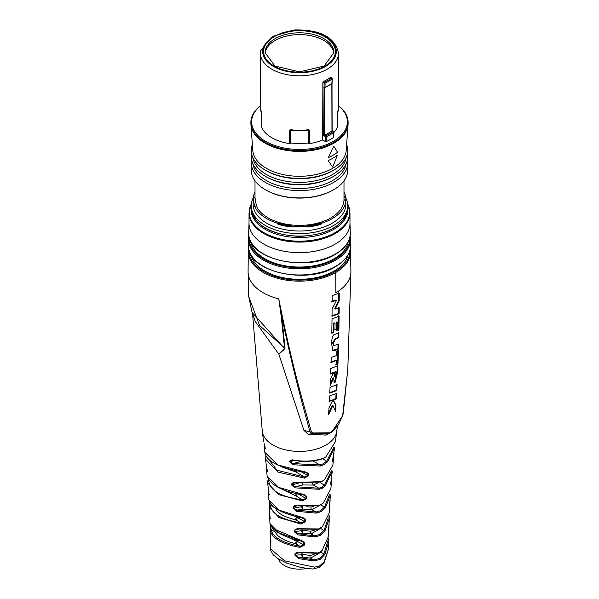 <?xml version="1.0" encoding="UTF-8"?>
<svg xmlns="http://www.w3.org/2000/svg" width="599" height="599" viewBox="0 0 599 599"><rect width="100%" height="100%" fill="white"/><g stroke="black" fill="none" stroke-linecap="round" stroke-linejoin="round"><path stroke-width="0.9" d="M314.662 567.163A3.736 2.306 92.3 0 1 312.581 569.05L301.117 567.53L286.771 563.127L278.303 558.86L273.264 554.824L270.681 550.354L270.486 548.804L284.697 560.881L314.662 567.163L319.993 565.703L324.209 561.652L328.514 548.864L328.596 542.252L324.815 554.554L320.023 559.459L313.734 560.956L298.497 558.597L294.978 555.34L294.948 553.738L298.377 552.241L317.755 552.937L320.098 552.098L322.202 550.376L328.716 535.791M328.581 541.226A0.749 0.464 177.8 0 0 328.581 541.204L328.417 538.681L328.581 541.204A0.749 0.464 177.8 0 0 327.915 540.77M329.121 515.275L329.24 518.607L324.883 531.081L320.405 535.416L314.722 536.944L297.838 534.87L294.319 531.717L294.259 530.257L297.576 528.752L318.556 528.924L322.487 526.656L329.517 512.31L329.457 505.631L330.483 494.871L325.362 507.81L321.206 511.606L316.145 513.133L296.61 511.284L293.143 508.229L293.068 506.971L296.228 505.466L319.776 505.129L323.19 503.16L330.895 488.724L331.307 483.251L330.685 484.643L330.82 482.652L332.318 471.046L325.287 485.796L322.442 488.148L319.252 489.286L294.858 487.848L291.473 484.861L291.399 483.999L294.394 482.517L321.423 481.618L324.314 479.949L332.857 465.213L333.418 459.553L333.066 461.657L332.475 461.784L332.632 460.017L334.744 447.326L327.518 461.851L324.126 464.614L320.278 466.037L292.641 464.742L289.287 461.252A0.749 0.479 -5.8 0 0 290.028 461.088L290.657 460.114L292.095 459.972M289.287 461.252L292.102 459.807C303.371 461.941 313.831 461.417 323.505 458.25L325.871 456.887L335.418 441.62M329.787 506.791L329.645 503.999M328.641 527.749L328.836 530.639L329.24 518.599M328.529 530.212A0.749 0.509 -178.7 0 1 328.836 530.639L328.499 531.186A0.749 0.442 1.5 0 0 328.499 531.051M322.202 550.376L328.709 535.85L328.499 531.186M280.602 534.016L296.206 540.972L296.206 539.916M284.81 513.044L296.206 516.697M301.896 553.132L301.896 554.659A1.872 1.078 180 0 1 302.922 554.36L310.185 555.513L316.504 553.454M301.896 529.681L301.896 530.647A1.872 1.078 180 0 1 302.922 530.347L310.641 531.268L315.86 529.703M306.516 506.776L311.091 506.994L313.883 506.484M329.457 505.631A0.749 0.457 2.8 0 0 329.465 505.556L330.154 500.247M329.75 507.39A0.749 0.524 -175.7 0 0 329.405 506.919M331.18 484.374A0.749 0.532 -171.6 0 0 330.753 483.835M333.793 447.288L326.784 461.028L323.595 463.648L319.971 464.966L292.918 463.596L290.088 461.657L290.028 461.088L292.462 460.129M270.299 536.03A0.749 0.689 175.1 0 0 270.306 536.068L270.486 548.804M269.52 512.549A0.749 0.674 172.4 0 0 269.52 512.602L269.939 523.556L279.471 533.177L302.375 541.009L304.412 542.799L304.352 545.127L299.844 547.381C281.867 543.974 271.976 538.261 270.164 530.242L270.501 525.585M268.075 488.335L268.831 492.977L268.824 499.813L279.246 510.213L303.281 517.806L305.333 519.558L305.22 521.736L300.908 524.043L278.917 517.506L269.213 506.776L269.251 505.766A0.749 0.681 7.3 0 1 270.127 505.092L269.909 502.905M266.098 464.764L267.206 470.028L266.869 471.683L266.63 470.462L267.117 476.033L278.662 487.406L304.689 494.864L306.733 496.564L306.591 498.555L302.502 500.929L278.565 494.624L267.671 482.914L267.82 480.907A0.749 0.666 13.4 0 1 268.674 480.256L268.637 479.859M266.413 466.366A0.749 0.651 163.2 0 0 266.435 466.471L265.544 459.156L278.011 472.117L304.562 478.114L304.539 476.984L277.038 470.29L266.443 456.423M264.174 443.687A0.749 0.636 158.3 0 0 264.204 443.814L265.192 447.872L264.698 448.606L264.174 446.614L264.825 452.357L277.936 465.004L306.553 472.267L308.575 473.906L308.418 475.673L304.562 478.114M268.824 499.776L268.824 499.813C271.804 508.109 283.215 514.197 303.072 518.083L303.004 518.023M269.273 505.563L269.625 502.426L269.475 512.07M267.109 475.943L267.117 476.025C270.673 485.377 283.132 491.742 304.479 495.141L304.404 495.074M267.888 480.6L268.15 479.095M270.284 535.723L270.164 530.242A0.749 0.689 2.3 0 1 271.055 529.561L270.711 525.952M302.375 541.009L272.762 528.468M302.218 541.279L303.76 542.664L303.7 544.993L299.979 546.266C282.466 542.874 272.822 537.303 271.055 529.561L275.473 532.114A1.872 1.67 160.9 0 0 276.798 531.815M304.412 542.799A0.749 0.442 -178.4 0 1 303.76 542.664L300.983 541.062M304.352 545.127A0.749 0.442 -178.5 0 1 303.7 544.993L297.254 541.271A1.872 1.078 0 0 0 296.206 540.972L295.562 543.712A1.872 1.078 120 0 0 297.254 541.271L297.254 540.186M299.844 547.381L299.979 546.266L295.562 543.712C284.023 540.702 277.322 536.831 275.473 532.114A1.872 1.078 -60 0 0 276.364 531.53M270.156 530.579L270.493 525.66A0.749 0.419 -1.4 0 0 270.613 525.885M303.281 517.806L304.659 519.408L304.554 521.594L301.005 522.92C281.687 519.7 271.399 513.755 270.127 505.092L275.375 508.124M303.139 518.06L303.97 518.382M305.333 519.558A0.749 0.457 -177.2 0 1 304.659 519.408L302.083 517.925M305.22 521.736A0.749 0.457 -177.3 0 1 304.554 521.594L297.254 517.379A1.872 1.078 0 0 0 296.206 517.072L295.607 519.805A1.872 1.078 120 0 0 297.254 517.379L297.254 516.952M300.908 524.043L301.005 522.92L295.607 519.805C284.061 516.982 277.367 513.118 275.518 508.207M304.689 494.864L306.037 496.406L305.894 498.405L302.54 499.806C280.721 496.945 269.438 490.424 268.674 480.256L269.116 480.51M304.554 495.103L305.4 495.41M306.733 496.564A0.749 0.464 -176 0 1 306.037 496.406L303.656 495.036M306.591 498.555A0.749 0.464 -176.1 0 1 305.894 498.405L298.706 494.25M302.502 500.929L302.54 499.806L295.651 495.83L296.108 493.718M276.888 486.673L295.651 495.83A1.872 1.078 120 0 0 297.179 493.95M306.433 472.491L307.849 473.749L307.691 475.509L304.539 476.984L295.696 471.885L295.884 471.114M308.575 473.906A0.749 0.472 -174.8 0 1 307.849 473.749L305.67 472.484M308.418 475.673A0.749 0.472 -174.9 0 1 307.691 475.509L301.746 472.079M281.552 466.838L295.696 471.885A1.872 1.078 120 0 0 296.55 471.241M324.209 561.652A3.736 1.58 32.3 0 1 324.171 562.521M306.478 568.481A21.212 12.242 180 0 1 278.617 559.054M270.673 539.721A0.749 0.442 179 0 1 270.666 539.654L270.306 536.068A0.749 0.689 175.1 0 0 270.306 536.112M270.703 541.324A0.749 0.442 179.1 0 1 270.696 541.264L270.666 539.654A0.749 0.442 179 0 1 270.673 539.594M271.197 541.915L270.621 542.312L270.696 541.256A0.749 0.442 179.1 0 1 270.696 541.189M270.419 542.38A0.749 0.704 -5.2 0 1 270.681 541.825M269.999 516.248A0.749 0.449 177.7 0 1 269.984 516.181L269.52 512.602A0.749 0.674 172.4 0 0 269.528 512.647M270.059 517.708A0.749 0.449 177.8 0 1 270.044 517.648L269.984 516.181A0.749 0.449 177.7 0 1 269.992 516.113M270.546 518.217L269.999 518.614L270.044 517.641A0.749 0.449 177.8 0 1 270.052 517.573M269.775 518.667A0.749 0.696 -7.4 0 1 270.052 518.083M268.906 494.235A0.749 0.457 176.6 0 1 268.891 494.16L268.869 495.051L269.37 494.662M268.584 495.103A0.749 0.689 -11.7 0 1 268.906 494.467M267.206 470.028A0.749 0.472 175.3 0 1 267.184 469.938L266.435 466.464A0.749 0.651 163.2 0 0 266.465 466.561M267.274 470.889A0.749 0.472 175.4 0 1 267.251 470.807L267.184 469.938A0.749 0.472 175.3 0 1 267.184 469.848M267.693 471.241L267.244 471.608L267.251 470.799A0.749 0.472 175.4 0 1 267.259 470.709M266.869 471.683A0.749 0.674 -16.8 0 1 267.266 470.994M265.132 447.303A0.749 0.479 174.2 0 1 265.102 447.198L264.204 443.814A0.749 0.636 158.3 0 0 264.264 443.919M265.17 447.655A0.749 0.479 174.2 0 0 265.155 447.767L265.102 447.198A0.749 0.479 174.2 0 1 265.11 447.101M264.698 448.606A0.749 0.659 -22 0 1 265.17 447.865M350.4 248.203L350.917 271.699A51.417 29.68 180 0 1 335.859 292.724A2120.243 1224.124 -120 0 0 335.725 272.485A51.229 29.576 180 0 1 279.673 278.842A51.229 29.576 180 0 1 248.278 251.295L248.083 271.699L248.69 296.527L252.037 312.326L255.376 321.633L278.864 354.219L303.925 430.359L308.32 434.372L325.684 435.031M252.037 312.326L284.488 348.513L278.707 354.024M248.69 296.527L259.592 325.474L284.518 347.914L284.488 348.513A1.872 1.423 -156.6 0 1 284.899 348.768L278.864 354.219M248.083 271.699A51.417 29.68 0 0 0 278.767 298.901C293.233 370.833 302.907 401.659 311.345 431.774L312.738 432.972L329.72 432.792L332.265 431.325L342.65 415.699L347.802 369.269L343.257 413.25A1.872 0.749 8.2 0 1 343.205 413.377M335.2 376.966L336.279 371.829L334.474 372.623L335.2 376.966L334.272 376.666M335.2 244.107A50.481 29.149 180 0 1 280.182 250.419A50.481 29.149 180 0 1 249.019 223.494L249.019 212.952A50.481 29.149 0 0 0 280.182 239.877A50.481 29.149 0 0 0 335.2 233.558A50.481 29.149 0 0 0 349.981 212.952L349.981 223.494A50.481 29.149 0 0 1 335.2 244.107M339.221 293.128L339.206 300.84L335.178 309.114L339.169 307.557L339.116 313.771L332.048 316.257L332.101 309.047L336.563 300.279L332.131 301.671L332.131 295.607L339.221 293.128M339.094 316.175L338.884 330.086L337.394 330.775L337.537 321.97L336.75 322.299L336.638 329.443L334.953 330.101L335.066 322.958L333.868 323.378L333.725 332.625L331.816 333.231L332.018 318.878L339.094 316.175M338.727 337.754L335.612 339.056L333.216 343.137L333.688 345.608L338.57 344.111L338.435 349.082L334.998 350.512L332.834 350.587L331.599 343.646C331.779 337.387 333.044 334.235 335.38 334.19L338.832 332.759L338.727 337.754L338.195 337.447L335.081 338.749L332.692 342.83L333.284 345.368M336.675 355.499L336.795 351.343L338.39 350.632L337.956 363.96L336.361 364.671L336.511 360.531L331.06 362.432L331.225 357.401L336.675 355.499M337.888 365.63L337.641 372.046L335.013 382.731L334.264 382.851L333.68 378.074L330.146 385.546L330.438 378.927L333.71 372.93L330.641 374.008L330.85 368.497L337.888 365.63M337.08 384.655L336.795 390.488L329.779 393.176L330.064 387.343L337.08 384.655M336.645 393.438L336.353 398.852L333.344 400.087L335.987 405.224L335.597 411.558L332.947 405.426L328.574 414.695L328.978 407.882L332.677 400.327L329.353 401.33L329.637 395.917L336.645 393.438M334.474 372.623L333.95 372.316L334.669 376.659M336.279 371.829L335.754 371.522L333.95 372.316M336.563 300.279L336.032 299.972L331.599 301.364M338.637 307.25L338.585 313.464L331.517 315.95M338.69 292.821L338.675 300.533L334.646 308.814L335.178 309.114M335.066 322.958L333.336 323.071L333.194 332.318L331.284 332.924M337.537 321.97L336.219 321.992L336.106 329.136L334.429 329.794M338.562 315.868L338.353 329.779L336.863 330.468M338.038 343.804L337.903 348.775L332.587 350.408M338.3 332.452L338.195 337.447M336.511 360.531L335.979 360.224L330.528 362.125M337.858 350.325L337.424 363.653L335.837 364.372M333.71 372.93L333.186 372.623L330.109 373.701M333.68 378.074L333.149 377.767L330.214 384.026M337.357 365.323L337.11 371.739L334.489 382.424L334.017 382.604M336.548 384.348L336.264 390.181L329.248 392.869M332.677 400.327L332.146 400.02L328.821 401.023M332.947 405.426L332.415 405.119L328.671 413.13M336.106 393.131L335.814 398.545L332.819 399.788L335.455 404.917L335.118 410.397M339.206 300.84L338.675 300.533M339.116 313.771L338.585 313.464M338.884 330.086L338.353 329.779M336.75 322.299L336.219 321.992M336.638 329.443L336.106 329.136M333.868 323.378L333.336 323.071M333.725 332.625L333.194 332.318M338.435 349.082L337.903 348.775M337.956 363.96L337.424 363.653M336.795 390.488L336.264 390.181M336.353 398.852L335.814 398.545M333.344 400.087L332.819 399.788M335.987 405.224L335.455 404.917M345.87 198.104A48.242 27.854 180 0 1 347.742 205.786A48.242 27.854 180 0 1 333.613 225.479A48.242 27.854 180 0 1 299.5 233.632A48.242 27.854 180 0 1 251.258 205.786A48.242 27.854 180 0 1 253.13 198.104M306.77 225.823L306.98 226.1A46.37 26.775 180 0 1 299.5 226.452A46.37 26.775 180 0 1 292.02 226.1L292.02 227.014A46.37 26.775 180 0 1 278.093 224.34L276.716 222.993A46.37 26.775 180 0 1 254.538 206.213L253.137 197.812L253.13 204.259A46.37 26.775 0 0 0 299.5 231.027A46.37 26.775 180 0 0 345.87 204.259L345.863 196.712L344.515 193.237L343.991 193.14M343.991 192.129A46.37 26.775 180 0 1 344.462 193.14M343.983 200.111L345.863 200.111L345.87 199.07L343.991 199.07L343.983 200.111A44.491 25.69 180 0 1 330.962 217.841A44.491 25.69 0 0 1 287.887 224.475A44.491 25.69 0 0 1 256.477 206.213L255.017 197.812L253.13 197.85M345.863 200.111A46.37 26.775 180 0 1 322.284 222.993L320.907 224.34A46.37 26.775 180 0 1 306.98 227.014L306.98 226.1M320.907 224.34L319.784 224.041L321.236 222.993A45.861 26.476 180 0 1 306.98 225.801M292.02 225.801A45.861 26.476 180 0 1 277.764 222.993L279.216 224.041L278.093 224.34M253.28 197.528A46.37 26.775 180 0 1 255.009 192.129M319.784 224.34A45.861 26.476 180 0 1 306.98 226.722M292.02 226.722A45.861 26.476 180 0 1 279.216 224.34M343.991 180.831L343.991 199.07M345.87 197.85L343.991 197.677M251.258 162.733A48.242 27.854 180 0 0 281.036 188.46A48.242 27.854 180 0 0 333.613 182.425A48.242 27.854 0 0 0 347.742 162.733L347.742 170.064A48.242 27.854 180 0 1 333.613 189.756L333.081 190.063A47.493 27.419 180 0 1 265.919 190.063L265.387 189.756A48.242 27.854 180 0 1 251.258 170.064L251.258 162.733A48.242 27.854 180 0 1 251.55 159.678M333.081 190.063L333.613 189.756A48.242 27.854 180 0 1 265.387 189.756M347.742 162.733A48.242 27.854 0 0 0 347.45 159.678M346.057 163.916A46.744 26.985 0 0 1 332.55 180.591A46.744 26.985 180 0 1 283.552 186.881A46.744 26.985 180 0 1 252.943 163.916M252.943 157.807A46.744 26.985 0 0 0 283.552 180.771A46.744 26.985 0 0 0 332.55 174.489A46.744 26.985 0 0 0 346.057 157.807M332.55 170.827A46.744 26.985 0 0 1 266.45 170.827L265.387 170.213A48.242 27.854 180 0 0 333.613 170.213L332.55 170.827L333.613 170.213A48.242 27.854 0 0 0 346.626 144.569M265.387 176.323L266.45 176.93A46.744 26.985 0 0 0 332.55 176.93L333.613 176.323A48.242 27.854 180 0 1 265.387 176.323A48.242 27.854 180 0 1 251.55 153.576M265.387 170.213A48.242 27.854 180 0 1 252.374 144.569M332.55 176.93L333.613 176.323A48.242 27.854 0 0 0 347.45 153.576M348.071 124.51A48.616 28.071 0 0 1 333.875 143.191A48.616 28.071 180 0 1 281.837 149.495A48.616 28.071 180 0 1 250.929 124.51L252.793 150.424A46.744 26.985 0 0 0 282.511 174.444A46.744 26.985 0 0 0 332.55 168.379A46.744 26.985 0 0 0 346.207 150.424L348.071 124.51A48.616 28.071 0 0 0 348.116 123.342L348.116 122.428A48.616 28.071 180 0 1 333.875 142.277A48.616 28.071 180 0 1 280.894 148.357A48.616 28.071 180 0 1 250.884 122.428A48.616 28.071 180 0 1 260.438 105.716M250.929 124.51A48.616 28.071 180 0 1 250.884 123.342L250.884 122.428M338.562 105.716A48.616 28.071 180 0 1 348.116 122.428M338.562 105.843A47.868 27.636 180 0 1 333.344 141.357A47.868 27.636 180 0 1 268.629 142.936A47.868 27.636 180 0 1 260.438 105.843M308.979 143.475A0.749 0.434 0 0 0 309.705 143.588L309.705 130.619A0.749 0.434 0 0 1 308.979 130.507L308.148 130.837L308.148 142.996L308.979 143.475L308.979 130.507L308.567 129.983L307.616 130.372A37.685 21.759 180 0 1 291.384 130.372L290.433 129.983L290.021 130.507L290.021 143.475A0.749 0.434 180 0 1 289.295 143.588A39.062 22.552 180 0 1 261.8 127.707A0.749 0.434 180 0 1 261.8 127.482M290.021 143.475L290.852 142.996A37.685 21.759 180 0 0 308.148 142.996M331.898 83.508L332.093 79.038A0.749 0.479 -126.3 0 0 331.502 78.155L330.341 77.488A39.062 22.552 180 0 1 323.467 81.457L322.861 82.333L322.666 139.979A39.062 22.552 180 0 1 309.705 143.588M322.666 139.979L325.354 141.529L325.369 136.632A0.749 0.434 -60 0 1 325.893 135.718A42.724 24.664 0 0 0 333.096 131.563A0.749 0.434 -60 0 1 333.621 131.862A0.749 0.434 179.8 0 1 333.68 132.439A0.749 0.479 -126.3 0 0 333.096 131.563L331.906 130.882A41.061 23.705 180 0 1 324.71 135.03L325.893 135.718A0.749 0.374 65.6 0 1 326.358 136.669A0.749 0.427 -179.8 0 1 325.369 136.632L323.647 135.636L324.096 83.044A0.749 0.434 -60 0 1 324.621 82.13A0.749 0.374 65.6 0 1 325.085 83.081A41.436 23.923 0 0 0 332.093 79.038A0.749 0.434 179.8 0 0 332.25 78.769L332.041 83.493L325.01 87.559L325.085 83.081A0.749 0.427 -179.8 0 1 324.096 83.044L322.861 82.333M333.636 136.744L333.695 137.313A43.472 25.098 180 0 1 326.343 141.559L325.354 141.529M337.2 127.482A0.749 0.434 180 0 1 337.2 127.707A39.062 22.552 180 0 1 333.845 132.559M337.447 113.196A0.749 0.592 -157.4 0 0 337.477 113.016A39.062 22.552 180 0 0 338.562 107.753L338.562 53.274A39.062 22.552 180 0 1 299.5 75.818A39.062 22.552 180 0 1 260.438 53.274L260.438 107.753A39.062 22.552 0 0 0 261.523 113.016L261.8 114.746A0.749 0.434 180 0 1 261.793 114.529M309.705 130.619L308.567 129.983A38.838 22.425 180 0 1 290.433 129.983L289.295 130.619L289.295 143.588M330.341 77.488L330.798 77.75M337.477 113.016L337.2 127.707M291.384 130.372L290.852 130.837L290.852 142.996M308.148 130.837L307.616 130.372M290.852 130.837L290.021 130.507A0.749 0.434 180 0 1 289.295 130.619M261.77 127.594L261.561 113.204A0.749 0.592 157.4 0 0 261.621 113.308M294.521 30.901L294.843 30.354A37.018 21.377 0 0 0 274.656 36.329A2.246 1.295 -120 0 0 273.533 36.225L294.648 29.95M260.76 50.398L272.216 36.988A2.246 1.295 -120 0 1 273.339 37.093A37.018 21.377 0 0 0 262.983 48.751L260.76 50.398M333.868 53.558A34.405 19.864 0 0 0 299.5 34.63A34.405 19.864 0 0 0 265.132 53.558M337.379 113.308A0.749 0.592 -157.4 0 0 337.439 113.204L337.23 127.594M333.695 137.313L333.68 132.439A43.472 25.098 0 0 1 326.358 136.669L326.343 141.559M324.568 87.581L325.01 87.559L324.568 87.581M332.101 83.358A41.436 23.923 180 0 1 325.07 87.424L323.812 87.229M324.8 87.514L324.636 135.067L323.647 135.636M331.839 83.448L331.966 130.844M332.033 78.462A0.749 0.434 179.8 0 1 332.25 78.769A0.749 0.749 0 0 0 331.876 78.117A0.749 0.434 -60 0 1 332.033 78.462M348.176 254.605A49.081 28.333 0 0 1 334.205 271.01A49.081 28.333 180 0 1 283.671 277.794A49.081 28.333 180 0 1 250.824 254.605M281.253 316.564A1.872 1.041 171.1 0 1 281.785 316.684L278.767 298.901L281.253 316.564L284.518 347.914A1.872 1.198 177.1 0 1 285.004 348.056L284.899 348.768M312.738 432.972A1.872 0.958 104.8 0 1 311.952 433.639L309.938 431.864C302.098 402.401 295.217 380.028 281.785 316.684L285.004 348.056M311.345 431.774A1.872 1.25 164.6 0 1 309.938 431.857M308.32 434.372L311.952 433.639L329.113 433.631L324.987 435.293M309.938 431.864L303.925 430.359M292.641 464.742L292.918 463.596L301.754 461.23M289.347 461.822A0.749 0.479 -5.8 0 0 290.088 461.657L294.498 460.474M331.389 470.792L324.538 485.003L321.91 487.189L318.953 488.222L295.12 486.702L292.185 484.703L292.844 482.831L321.154 481.963L323.999 480.211M294.858 487.848L295.12 486.702L302.832 484.973L313.457 485.048L318.136 482.757M291.473 484.861A0.749 0.472 -4.6 0 0 292.185 484.703L298.175 483.363M291.399 483.999A0.749 0.472 -4.7 0 0 292.11 483.842L294.858 482.869M294.394 482.517L292.844 482.831M301.933 483.73A1.872 1.348 -102.6 0 0 302.832 484.973A1.872 0.487 96.5 0 1 302.69 483.782M329.562 494.325L324.561 507.068L320.682 510.662L315.913 512.063L296.857 510.146L293.824 508.079L293.75 506.821L294.581 505.773L296.183 505.668L319.477 505.496L322.891 503.43M296.61 511.284L296.857 510.146L302.787 509.083L311.645 509.599L319.641 505.451M293.143 508.229A0.749 0.457 -3.4 0 0 293.824 508.079L301.896 506.627A1.872 1.078 180 0 1 302.091 506.529M293.068 506.971A0.749 0.457 -3.5 0 0 293.75 506.821L296.842 505.856M296.228 505.466L294.588 505.773M301.896 506.507L301.896 506.627A1.872 1.37 -100.2 0 0 302.787 509.083A1.872 0.517 97.9 0 1 302.847 506.589M329.225 516.742A0.749 0.479 176.6 0 0 328.858 516.316M328.312 517.978L324.052 530.377L319.873 534.48L314.527 535.873L298.07 533.739L294.978 531.575L294.918 530.115L295.876 529.037L297.486 528.962L318.226 529.306L320.45 528.453L322.21 526.925M297.838 534.87L298.07 533.739L302.742 533.11L311.113 533.904L320.697 528.303M294.319 531.717A0.749 0.449 -2.2 0 0 294.978 531.575L301.896 530.647A1.872 1.393 -97.6 0 0 302.742 533.11A1.872 0.547 99.4 0 1 302.922 530.347L302.922 529.793M294.259 530.257A0.749 0.449 -2.3 0 0 294.918 530.115L298.384 529.187M297.576 528.752L295.876 529.037M327.638 541.631L323.954 553.895L319.499 558.538L313.569 559.893L298.729 557.474L295.621 555.206L295.599 553.603L296.662 552.51L298.25 552.473L317.395 553.334L319.941 552.428L321.948 550.646M298.497 558.597L298.729 557.474L302.697 557.13L310.574 558.156L320.959 552.166L321.401 551.365M294.978 555.34A0.749 0.442 -0.9 0 0 295.621 555.206L301.896 554.659A1.872 1.415 -95 0 0 302.697 557.13A1.872 0.577 100.9 0 1 302.922 554.36L302.922 553.266M294.948 553.738A0.749 0.442 -1 0 0 295.599 553.603L299.425 552.742M298.377 552.241L296.662 552.51M333.066 461.657A0.749 0.539 -166.8 0 0 332.557 461.058M325.871 456.887L335.403 441.695L336.69 431.535A37.295 21.534 180 0 1 325.871 445.124A37.295 21.534 0 0 1 286.547 450.089A37.295 21.534 0 0 1 262.31 431.535L263.538 441.246M312.948 460.916L319.971 464.966A0.749 0.472 -99.9 0 1 320.278 466.037M322.816 458.737L327.518 461.851M319.993 565.703A3.736 2.156 60 0 1 319.222 567.41L324.179 562.513L328.514 548.864M329.72 432.792A1.872 1.22 70.8 0 1 329.113 433.631L329.51 433.481M329.113 433.631L331.943 431.991A1.872 0.898 50.7 0 0 332.078 431.916L338.39 424.773L342.643 415.863A1.872 0.756 18.7 0 1 342.546 416.006M332.265 431.325A1.872 0.898 50.7 0 1 332.078 431.916L325.661 435.046M248.705 232.749A50.803 29.329 0 0 0 279.658 260.251A50.803 29.329 0 0 0 335.425 253.991A50.803 29.329 0 0 0 350.295 232.749C350.288 241.21 345.279 248.405 335.268 254.35C305.902 273.166 245.71 258.543 248.705 232.749L249.027 222.88M248.39 245.111A51.11 29.508 0 0 0 279.658 272.665A51.11 29.508 0 0 0 335.642 266.33A51.11 29.508 0 0 0 350.61 245.111L350.467 238.934A50.975 29.426 180 0 1 335.545 260.168A50.975 29.426 180 0 1 279.651 266.465A50.975 29.426 180 0 1 248.533 238.934L248.39 245.111C245.612 270.995 306.022 285.566 335.485 266.69C345.496 260.752 350.535 253.557 350.61 245.111M335.612 339.056L335.081 338.749M333.216 343.137L332.692 342.83M334.998 350.512L334.467 350.205M337.641 372.046L337.11 371.739M335.013 382.731L334.489 382.424M350.722 251.295A51.229 29.576 180 0 1 335.725 272.485M251.37 203.877A50.234 28.999 0 0 0 273.758 237.092A50.234 28.999 0 0 0 335.021 232.697A50.234 28.999 0 0 0 347.63 203.877M251.258 207.291A48.407 27.943 0 0 0 279.141 234.958A48.407 27.943 0 0 0 333.725 229.365A48.407 27.943 0 0 0 347.742 207.291M299.5 236.081A48.242 27.854 180 0 1 251.258 208.227C254.193 225.426 270.269 234.815 299.5 236.395C328.731 234.815 344.807 225.426 347.742 208.227A48.242 27.854 180 0 1 333.613 227.919A48.242 27.854 180 0 1 299.5 236.081M321.236 222.993L322.284 222.993M276.716 222.993L277.764 222.993M254.538 206.213L256.477 206.213M319.784 224.041L320.907 224.041M278.093 224.041L279.216 224.041M254.485 206.071L256.424 206.071M344.515 193.237L343.991 193.237M343.991 196.712L345.863 196.712M328.147 160.584L332.617 167.084L337.402 155.246A47.508 27.427 0 0 1 333.089 158.099A47.508 27.427 0 0 1 328.147 160.584M328.304 157.627A47.725 27.554 0 0 0 333.246 155.141A47.725 27.554 0 0 0 337.559 152.281L333.718 146.156L328.304 157.627M261.8 114.746L261.8 127.707M308.62 129.676A39.062 22.552 180 0 1 290.38 129.676M294.843 30.354A36.816 21.257 180 0 1 336.286 50.541A36.816 21.257 180 0 1 297.943 72.674A36.816 21.257 180 0 1 262.983 48.751M274.656 36.329L273.339 37.093M263.597 51.439A35.903 20.725 180 0 1 299.5 30.714A35.903 20.725 180 0 1 335.403 51.439A35.903 20.725 180 0 1 299.5 72.165A35.903 20.725 180 0 1 263.597 51.439M265.095 52.66A34.405 19.864 180 0 1 299.5 32.795A34.405 19.864 180 0 1 333.905 52.66L324.096 66.04L299.5 71.887L274.904 66.04L265.095 52.66M323.467 81.457L324.621 82.13A40.687 23.488 0 0 0 331.502 78.155A0.749 0.434 -60 0 1 331.876 78.117L330.678 77.428M328.694 85.575A41.136 23.75 180 0 1 324.883 87.529M349.696 237.848A50.226 28.999 180 0 1 335.013 259.262A50.226 28.999 180 0 1 279.553 265.372A50.226 28.999 180 0 1 249.304 237.848M250.779 241.689A48.991 28.28 180 0 0 283.125 265.417A48.991 28.28 180 0 0 334.137 258.761A48.991 28.28 0 0 0 348.221 241.689M349.966 250.24A50.481 29.141 180 0 1 335.193 271.579A50.481 29.141 180 0 1 279.598 277.756A50.481 29.141 180 0 1 249.034 250.24M342.65 415.699A1.872 0.756 18.7 0 1 342.643 415.863L343.257 413.25M323.505 458.25A0.749 0.479 70 0 1 323.265 458.579L325.534 457.149M324.126 464.614A0.749 0.434 -120 0 0 323.595 463.648M324.314 479.949L332.857 465.213M325.287 485.796L319.903 482.322M322.442 488.148A0.749 0.434 -120 0 0 321.91 487.189M319.252 489.286A0.749 0.494 -98.2 0 0 318.953 488.222L313.457 485.048A1.872 1.191 83 0 1 312.678 483.618M323.19 503.16L330.903 488.724M325.362 507.81L320.907 504.964M321.206 511.606A0.749 0.434 -120 0 0 320.682 510.662M316.145 513.133A0.749 0.457 -93.1 0 0 315.913 512.063L311.645 509.599A1.872 1.101 88 0 1 311.091 506.994M318.556 528.924A0.749 0.494 78.6 0 1 318.226 529.306M322.487 526.656L329.517 512.31M324.883 531.081L320.63 528.4A1.872 0.861 32.2 0 1 320.562 528.385M320.405 535.416A0.749 0.434 -120 0 0 319.873 534.48M314.722 536.944A0.749 0.449 -89.8 0 0 314.527 535.873L311.113 533.904A1.872 1.101 90.8 0 1 310.641 531.268M317.755 552.937A0.749 0.494 81.5 0 1 317.403 553.334M324.815 554.554L320.959 552.166A1.872 0.831 30 0 1 320.562 552.031M320.023 559.459A0.749 0.434 -120 0 0 319.499 558.538M313.734 560.956A0.749 0.442 -86.8 0 0 313.569 559.893L310.574 558.156A1.872 1.093 93.5 0 1 310.185 555.513M328.237 531.395L329.053 523.826M329.083 507.989L329.465 505.556M330.423 484.801L331.839 476.609M331.24 480.158L331.307 483.251M290.657 460.114L292.117 460.062C303.948 462.143 314.325 461.649 323.258 458.579M268.891 494.16L267.671 482.914L268.135 479.073M269.939 523.556C272.515 531.066 283.26 536.981 302.158 541.301L303.019 541.601M264.825 452.357C266.398 461.657 280.242 468.381 306.344 472.536L307.28 472.783M265.971 455.584L265.544 459.156M312.551 569.05L319.222 567.41M270.681 540.665L270.404 542.125M270.007 516.652L269.745 518.307M268.771 492.415L268.487 494.422M266.884 468.163L266.63 470.455M265.155 447.767L265.162 448.494L265.567 448.157M264.339 444.159L264.174 446.614M252.576 313.794L262.31 431.535M337.372 426.271L336.69 431.535M350.917 271.699L347.802 369.269M333.688 345.601L333.164 345.294M349.973 222.88L350.295 232.749M349.981 212.952L347.622 203.825M249.019 212.952L251.378 203.825M347.742 205.786L347.742 208.227M251.258 205.786L251.258 208.227M255.009 180.831L255.009 197.528L253.137 197.528M337.23 116.041L337.23 114.184M261.561 113.204L260.438 107.753M260.797 50.076L260.438 53.274M338.562 53.274C335.17 37.333 320.54 29.561 294.663 29.95M273.533 36.225L272.216 36.988M338.562 107.753L337.439 113.204M331.996 83.149L332.123 130.747L333.471 131.525A0.749 0.749 0 0 1 333.845 132.169L333.853 137.051M350.116 235.841L350.467 238.934M248.885 235.841L248.533 238.934M248.6 248.203L248.278 251.295M329.121 515.26L329.24 518.607M332.22 461.911L334.1 453.069M333.441 456.49L333.418 459.545"/></g></svg>
